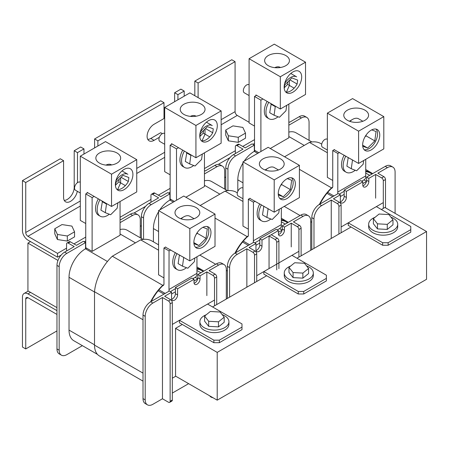 <?xml version="1.0" encoding="UTF-8"?>
<svg xmlns="http://www.w3.org/2000/svg" width="449" height="449" viewBox="0 0 449 449"><rect width="100%" height="100%" fill="white"/><g stroke="black" fill="none" stroke-linecap="round" stroke-linejoin="round"><path stroke-width="0.67" d="M170.957 199.451L169.862 200.086A23.253 13.425 120 0 0 159.782 209.891M158.576 211.782A23.253 13.425 120 0 0 153.423 228.563L153.423 241.843M227.475 190.685L211.631 181.531A23.253 13.425 120 0 0 204.452 180.824M282.09 230.208L278.414 232.329M259.797 243.077L255.958 245.294M269.052 268.569L269.052 235.983L275.08 239.463A2.324 1.341 60 0 1 276.724 242.308L276.724 269.933M278.913 268.67L278.913 241.046A2.324 1.341 60 0 0 277.274 238.2L271.241 234.72L269.052 235.983M291.244 246.899L291.244 223.17L284.442 227.099L284.442 230.275A4.26 2.458 -60 0 1 281.428 235.495A4.26 2.458 -60 0 1 279.295 235.708A4.26 2.458 -60 0 1 278.414 233.755L278.414 230.578L276.219 229.316L259.797 238.795L259.797 244.941A4.26 2.458 -60 0 1 256.783 250.16A4.26 2.458 -60 0 1 256.053 250.48M278.414 230.578L261.992 240.063L261.992 246.204A4.26 2.458 -60 0 1 258.978 251.429A4.26 2.458 -60 0 1 256.845 251.636A4.26 2.458 -60 0 1 255.958 249.683L255.958 243.543L249.049 247.534L255.077 251.013A2.324 1.341 60 0 1 256.721 253.859L256.721 281.484M310.702 250.318L310.702 220.796A10.849 6.264 120 0 0 308.452 215.829L306.263 214.566A10.849 6.264 120 0 0 300.836 215.099L282.247 225.83L282.247 229.012A4.26 2.458 -60 0 1 279.233 234.232A4.26 2.458 -60 0 1 278.503 234.546M246.86 287.18L246.86 248.797L237.268 254.336A10.849 6.264 120 0 0 229.596 267.621L229.596 297.143M308.452 215.829A10.849 6.264 120 0 0 303.03 216.367L293.438 221.901L299.466 225.387A2.324 1.341 60 0 1 301.111 228.232L301.111 255.857M284.442 227.099L282.247 225.83M291.244 223.17L297.272 226.65A2.324 1.341 60 0 1 298.916 229.495L298.916 257.12L298.916 251.328L256.721 275.692L263.844 271.578L263.844 274.109L298.259 293.977L298.259 291.446L263.844 271.578M261.992 240.063L259.797 238.795M255.958 243.543L253.769 242.275L235.074 253.068A10.849 6.264 120 0 0 227.402 266.358L227.402 298.411M246.86 248.797L252.888 252.276A2.324 1.341 60 0 1 254.527 255.127L254.527 282.747M169.924 200.052A4.26 2.458 -60 0 1 169.924 200.013L169.924 193.867L167.73 192.604L160.821 196.595L154.793 193.115A2.324 1.341 -120 0 0 153.631 192.997L151.436 194.265A2.324 1.341 -120 0 0 150.959 195.326L150.959 202.286M154.793 193.115L152.598 194.378L158.626 197.857L149.04 203.397A10.849 6.264 120 0 0 141.368 216.682L141.368 238.413M224.663 189.057L224.663 171.125A10.849 6.264 120 0 0 222.418 166.158A10.849 6.264 120 0 0 216.99 166.697L204.452 173.937M222.418 166.158L220.223 164.89A10.849 6.264 120 0 0 214.802 165.428L205.21 170.968L204.452 170.53M169.924 193.867L151.229 204.66A10.849 6.264 120 0 0 143.557 217.95L143.557 239.356M152.598 194.378A2.324 1.341 -120 0 0 151.436 194.265M237.325 192.84L236.393 192.301A37.2 21.479 120 0 0 225.061 191.128L242.971 201.466M288.241 222.373A37.2 21.479 120 0 0 286.81 221.408A37.2 21.479 120 0 0 281.332 219.724M199.833 255.111L215.688 264.259M226.307 270.393L227.402 271.028M215.02 218.062L247.13 236.601A36.33 20.974 120 0 0 234.984 253.118M248.258 235.95L247.13 236.601M225.061 191.128L200.175 205.496M248.061 236.354L247.326 236.78A37.312 21.541 120 0 0 235.602 252.765M287.5 222.799A37.985 21.934 120 0 0 286.254 221.986A37.985 21.934 120 0 0 281.332 220.336M217.215 400.16L175.565 376.116L175.565 328.337L217.215 352.386L217.215 400.16L426.55 279.3L426.55 231.521L217.215 352.386M426.55 231.521L384.9 207.477L381.381 209.515M351.062 227.014L296.985 258.237M266.672 275.737L212.59 306.959M182.277 324.464L175.565 328.337M56.972 307.644L27.928 290.879L27.928 243.1L57.977 260.448M30.532 241.601L27.928 243.1M225.757 176.979L224.663 177.608M141.368 225.701L140.273 226.335M290.649 266.033A14.531 8.391 0 0 0 284.256 272.981A14.531 8.391 0 0 0 288.511 278.913A14.531 8.391 0 0 0 304.349 280.732A14.531 8.391 0 0 0 313.318 272.981A14.531 8.391 0 0 0 309.064 267.048A14.531 8.391 0 0 0 306.555 265.892M284.256 272.981L284.256 275.512A14.531 8.391 0 0 0 288.511 281.444A14.531 8.391 0 0 0 304.349 283.263A14.531 8.391 0 0 0 313.318 275.512L313.318 272.981M302.873 278.156L308.586 273.525L308.586 268.463L304.501 263.294L294.701 262.749L288.988 267.38L288.988 272.442L293.074 277.611L302.873 278.156L302.873 273.093L308.586 268.463M288.988 267.38L293.074 272.549L302.873 273.093M293.074 272.549L293.074 277.611M298.916 257.12L298.916 251.328L291.968 255.341L326.384 275.209L326.384 278.374L303.743 291.446L303.743 293.977L326.384 280.906L326.384 278.374M298.259 291.446L303.743 291.446M303.743 293.977L298.259 293.977M74.573 187.609L74.208 187.396A9.844 5.68 -60 0 1 67.249 199.451A9.844 5.68 -60 0 1 64.252 200.4M25.739 182.513L22.45 180.616L22.45 230.606A7.751 4.473 -120 0 0 27.928 240.097L57.523 257.182L57.523 253.388L27.928 236.297A3.098 1.79 60 0 1 25.739 232.503L25.739 182.513L63.573 160.669L63.573 197.33A9.844 5.68 120 0 0 65.616 201.837A9.844 5.68 120 0 0 70.532 201.348A9.844 5.68 120 0 0 77.301 191.28M194.821 81.101L231.785 59.756L235.074 61.653L198.104 82.998L194.821 81.101L194.821 95.721M97.888 140.857L164.003 102.686L160.714 100.789L94.599 138.96L97.888 140.857L97.888 146.009M177.922 94.649L184.185 91.035L180.902 89.138L174.633 92.752L177.922 94.649L177.922 99.796M63.573 160.669L60.284 158.772L22.45 180.616M57.523 253.388L66.564 248.162M73.962 243.891L85.742 237.089M120.057 217.282L150.959 199.44M158.357 195.169L170.137 188.367M204.452 168.555L235.349 150.718M242.746 146.447L254.527 139.645M57.523 257.182L61.193 255.066M84.159 241.803L85.742 240.888M133.864 213.107L145.583 206.338M168.555 193.076L170.137 192.166M218.253 164.385L229.978 157.616M252.95 144.353L254.527 143.439M249.083 122.263L237.268 115.438A3.098 1.79 60 0 1 235.074 111.644L235.074 61.653M198.104 97.624L198.104 82.998M184.185 91.035L184.185 96.181M164.003 102.686L164.003 118.536L154.069 124.272A9.844 5.68 120 0 0 147.637 132.943A9.844 5.68 120 0 0 149.147 140.834A9.844 5.68 120 0 0 154.069 140.346L159.361 137.287M77.492 182.636L77.492 152.632L83.969 148.894L83.969 154.041M83.969 148.894L80.68 146.997L74.208 150.735L77.492 152.632M74.208 187.396L74.208 150.735M94.599 147.906L94.599 138.96M162.33 133.639L160.714 132.708L150.78 138.444A9.844 5.68 -60 0 1 147.783 139.392M174.633 101.698L174.633 92.752M54.767 228.754L54.767 233.811L57.416 239.525L67.311 241.057L74.551 236.876L74.551 231.813L71.902 226.1L62.007 224.573L54.767 228.754L57.416 234.462L57.416 239.525M57.416 234.462L67.311 235.994L67.311 241.057M67.311 235.994L74.551 231.813M225.718 130.053L225.718 135.115L228.373 140.823L238.262 142.355L245.502 138.174L245.502 133.112L242.853 127.404L232.964 125.872L225.718 130.053L228.373 135.761L228.373 140.823M228.373 135.761L238.262 137.293L238.262 142.355M238.262 137.293L245.502 133.112M56.972 314.446L27.928 297.681A3.098 1.79 -120 0 0 26.379 297.524A3.098 1.79 -120 0 0 25.739 298.944L25.739 348.935L56.972 330.902M25.739 348.935L22.45 347.038L22.45 297.047A7.751 4.473 60 0 1 24.055 293.5A7.751 4.473 60 0 1 27.928 293.882L56.972 310.652M261.441 204.8A14.531 8.374 120.1 0 0 261.75 220.942A14.531 8.374 120.1 0 0 269.018 220.223A14.531 8.374 120.1 0 0 270.848 218.977M259.797 203.852A14.531 8.374 120.1 0 0 260.106 219.988L261.75 220.942M263.832 206.181L262.502 214.908L266.886 217.451L272.223 219.51L278.762 212.972L279.284 209.24M253.287 242.555A6.791 3.923 -120 0 0 253.376 240.776L281.327 224.64L281.355 208.044M253.376 240.776L253.444 202.196L255.189 201.191M253.444 202.196L248.348 199.249L248.348 234.322A3.929 2.267 60 0 1 247.59 236.808A3.929 2.267 60 0 1 247.13 236.971M248.348 199.249L250.087 198.245M243.307 241.107L248.522 244.116A6.791 3.923 -120 0 0 249.672 244.643M277.263 229.916L279.946 228.361A6.791 3.923 -120 0 0 281.327 224.64M268.227 208.718L263.703 206.316M268.087 208.852L266.886 217.451M242.971 200.916L242.971 200.546M242.971 198.767L238.178 196.005A4.647 2.683 -60 0 1 237.465 192.279A4.647 2.683 -60 0 1 240.501 188.182A4.647 2.683 -60 0 1 242.825 187.951L242.971 188.036M164.693 144.286L159.9 141.519A4.647 2.683 -60 0 1 159.187 137.792A4.647 2.683 -60 0 1 162.224 133.701A4.647 2.683 -60 0 1 164.547 133.471L164.693 133.549M164.693 146.436L164.693 146.06M184.365 151.066A14.531 8.391 120 0 0 181.564 160.815A14.531 8.391 120 0 0 184.578 167.471A14.531 8.391 120 0 0 193.676 165.496M182.721 150.118A14.531 8.391 120 0 0 179.92 159.866A14.531 8.391 120 0 0 182.934 166.517L184.578 167.471M186.829 152.492L185.308 161.427L189.691 163.958L195.034 166.023L201.573 159.479L202.319 154.052M185.875 197.24L204.452 186.52L204.452 152.823M172.163 144.022L170.137 145.19L176.502 148.866L178.528 147.699M176.502 148.866L176.502 200.237M170.137 145.19L170.137 198.98L174.408 201.444M191.212 155.023L190.881 155.354L186.498 152.823M190.881 155.354L189.691 163.958M286.81 198.632A12.095 6.982 120 0 0 294.712 187.974A12.095 6.982 120 0 0 292.855 178.281A12.095 6.982 120 0 0 286.81 178.882A12.095 6.982 120 0 0 278.908 189.54A12.095 6.982 120 0 0 280.76 199.233A12.095 6.982 120 0 0 286.81 198.632M280.552 158.884A12.398 7.162 0 0 0 267.037 157.335A12.398 7.162 0 0 0 259.387 163.947A12.398 7.162 0 0 0 263.019 169.009A12.398 7.162 0 0 0 276.528 170.564A12.398 7.162 0 0 0 284.183 163.947A12.398 7.162 0 0 0 280.552 158.884M248.348 229.198L242.971 226.094L242.971 161.864L268.176 147.311L299.416 165.344L299.416 197.616L274.204 212.169L249.818 198.402M242.971 161.864L274.204 179.897L299.416 165.344M274.204 179.897L274.204 212.169M278.47 169.975L274.227 167.522A12.095 6.982 120 0 0 268.176 168.122L265.017 169.947L268.176 168.122A12.095 6.982 120 0 0 265.533 170.132M279.766 198.424A12.095 6.982 120 0 0 284.615 197.369A12.095 6.982 120 0 0 292.187 187.716A12.095 6.982 120 0 0 291.659 177.821M278.329 194.928L283.291 196.797L290.408 189.624L291.665 180.251L287.304 178.612M280.53 185.678L281.635 184.561L281.753 183.714M281.635 184.561L290.408 189.624M278.257 193.889L283.291 196.797M206.4 122.195L212.265 125.58A12.095 6.982 120 0 0 206.214 126.18A12.095 6.982 120 0 0 200.175 132.55M196.05 116.218L195.826 116.089A12.095 6.982 120 0 0 190.359 116.375M205.474 128.566L212.736 132.758L213.264 128.812L207.404 126.612L200.293 133.785L199.844 137.141M199.934 136.457L203.234 133.123L203.593 130.457M203.234 133.123L209.745 136.883L205.03 134.161L205.013 129.026M208.532 140.907A12.398 7.162 120 0 0 216.631 129.98A12.398 7.162 120 0 0 214.734 120.046A12.398 7.162 120 0 0 208.532 120.658A12.398 7.162 120 0 0 200.434 131.585A12.398 7.162 120 0 0 202.331 141.525A12.398 7.162 120 0 0 208.532 140.907M212.736 132.758A12.398 7.162 -60 0 1 206.344 139.645A12.398 7.162 -60 0 1 201.337 140.722M201.41 104.275A12.398 7.162 0 0 0 187.895 102.72A12.398 7.162 0 0 0 180.24 109.337A12.398 7.162 0 0 0 183.871 114.4A12.398 7.162 0 0 0 197.386 115.949A12.398 7.162 0 0 0 205.041 109.337A12.398 7.162 0 0 0 201.41 104.275M202.028 140.823L205.03 134.161M170.137 174.807L164.693 171.664L164.693 107.44L189.899 92.881L221.138 110.92L221.138 143.192L195.927 157.745L171.54 143.663L171.54 144.382M164.693 107.44L195.927 125.473L221.138 110.92M195.927 125.473L195.927 157.745M194.08 218.702L189.832 216.25A12.095 6.982 120 0 0 183.787 216.845L180.627 218.669L183.787 216.845A12.095 6.982 120 0 0 183.781 216.845A12.095 6.982 120 0 0 181.143 218.854M195.371 247.152A12.095 6.982 120 0 0 200.226 246.091A12.095 6.982 120 0 0 207.797 236.438A12.095 6.982 120 0 0 207.27 226.543M193.934 243.655L198.901 245.519L206.012 238.346L207.27 228.973L202.914 227.334M196.134 234.406L197.246 233.284L197.358 232.436M197.246 233.284L206.012 238.346M193.867 242.612L198.901 245.519M212.994 397.724A4.647 2.683 180 0 1 210.996 397.039A4.647 2.683 180 0 1 209.812 395.889M172.326 378.198L175.755 376.223L172.326 378.198L172.326 324.414L172.326 378.198M179.454 320.3L179.454 322.831L213.87 342.699L213.87 340.168L179.454 320.3L172.326 324.414L214.527 300.05L207.578 304.063L241.989 323.931L241.989 327.096L219.348 340.168L219.348 342.699L241.989 329.628L241.989 327.096M214.527 305.842L214.527 278.223A2.324 1.341 60 0 0 212.882 275.372L206.854 271.892L200.046 275.821L200.046 278.997A4.26 2.458 -60 0 1 197.032 284.217A4.26 2.458 -60 0 1 194.905 284.43A4.26 2.458 -60 0 1 194.019 282.477L194.019 279.3L177.596 288.786L177.596 294.931A4.26 2.458 -60 0 1 174.582 300.151A4.26 2.458 -60 0 1 172.45 300.359A4.26 2.458 -60 0 1 171.569 298.411L171.569 292.265L164.66 296.256L170.687 299.736A2.324 1.341 60 0 1 172.326 302.581L172.326 400.031A2.324 1.341 60 0 1 171.849 401.097L169.655 402.36A2.324 1.341 60 0 1 168.493 402.248L162.465 398.768L162.465 297.519L152.873 303.058A10.849 6.264 120 0 0 145.201 316.343L145.201 399.874A10.849 6.264 120 0 0 147.452 404.841A10.849 6.264 120 0 0 152.873 404.302L162.465 398.768M213.87 340.168L219.348 340.168M219.348 342.699L213.87 342.699M202.415 247.36A12.095 6.982 120 0 0 210.317 236.696A12.095 6.982 120 0 0 208.465 227.003A12.095 6.982 120 0 0 202.415 227.604A12.095 6.982 120 0 0 194.512 238.262A12.095 6.982 120 0 0 196.37 247.955A12.095 6.982 120 0 0 202.415 247.36M196.162 207.606A12.398 7.162 0 0 0 182.648 206.057A12.398 7.162 0 0 0 174.992 212.669A12.398 7.162 0 0 0 178.623 217.731A12.398 7.162 0 0 0 192.138 219.286A12.398 7.162 0 0 0 199.794 212.669A12.398 7.162 0 0 0 196.162 207.606M163.952 277.92L158.576 274.816L158.576 210.587L183.787 196.033L215.02 214.066L215.02 246.338L189.815 260.891L165.428 247.124M158.576 210.587L189.815 228.62L215.02 214.066M189.815 228.62L189.815 260.891M177.052 253.528A14.531 8.374 120.1 0 0 177.361 269.664A14.531 8.374 120.1 0 0 184.629 268.945A14.531 8.374 120.1 0 0 186.453 267.705M175.402 252.574A14.531 8.374 120.1 0 0 175.716 268.715L177.361 269.664M179.443 254.909L178.107 263.636L182.49 266.173L187.828 268.233L194.366 261.694L194.888 257.962M168.891 291.278A6.791 3.923 -120 0 0 168.987 289.498L196.931 273.362L196.959 256.766M168.987 289.498L169.054 250.918L170.794 249.913M169.054 250.918L163.952 247.977L163.952 283.044A3.929 2.267 60 0 1 163.195 285.53A3.929 2.267 60 0 1 162.74 285.693M163.952 247.977L165.692 246.967M158.918 289.829L164.126 292.838A6.791 3.923 -120 0 0 165.283 293.365M192.868 278.638L195.556 277.089A6.791 3.923 -120 0 0 196.931 273.362M183.832 257.44L179.308 255.038M183.697 257.58L182.49 266.173M206.259 314.755A14.531 8.391 0 0 0 199.867 321.709A14.531 8.391 0 0 0 204.121 327.641A14.531 8.391 0 0 0 219.954 329.459A14.531 8.391 0 0 0 228.928 321.709A14.531 8.391 0 0 0 224.668 315.776A14.531 8.391 0 0 0 222.165 314.614M199.867 321.709L199.867 324.24A14.531 8.391 0 0 0 204.121 330.172A14.531 8.391 0 0 0 219.954 331.991A14.531 8.391 0 0 0 228.928 324.24L228.928 321.709M218.483 326.878L224.191 322.247L224.191 317.185L220.111 312.016L210.312 311.471L204.598 316.102L204.598 321.164L208.684 326.333L218.483 326.878L218.483 321.815L224.191 317.185M204.598 316.102L208.684 321.271L218.483 321.815M208.684 321.271L208.684 326.333M194.019 279.3L191.83 278.038L175.402 287.517L175.402 293.663A4.26 2.458 -60 0 1 172.388 298.882A4.26 2.458 -60 0 1 171.658 299.202M226.307 299.04L226.307 269.518A10.849 6.264 120 0 0 224.062 264.551L221.868 263.288A10.849 6.264 120 0 0 216.44 263.827L197.857 274.558L197.857 277.735A4.26 2.458 -60 0 1 194.844 282.954A4.26 2.458 -60 0 1 194.108 283.274M172.326 393.071L188.631 383.659M206.854 295.622L206.854 271.892M224.062 264.551A10.849 6.264 120 0 0 218.635 265.09L209.043 270.629L215.071 274.109A2.324 1.341 60 0 1 216.715 276.954L216.715 304.579M200.046 275.821L197.857 274.558M177.596 288.786L175.402 287.517M171.569 292.265L169.374 290.997L150.684 301.79A10.849 6.264 120 0 0 143.012 315.08L143.012 398.605A10.849 6.264 120 0 0 145.257 403.572L147.452 404.841M162.465 297.519L168.493 300.998A2.324 1.341 60 0 1 170.137 303.85L170.137 401.299A2.324 1.341 60 0 1 169.655 402.36M122.01 170.917L127.87 174.302A12.095 6.982 120 0 0 121.825 174.902A12.095 6.982 120 0 0 115.78 181.278M111.655 164.94L111.431 164.811A12.095 6.982 120 0 0 105.97 165.097M121.078 177.288L128.341 181.48L128.869 177.54L123.015 175.334L115.898 182.507L115.449 185.864M115.545 185.179L118.845 181.851L119.204 179.179M118.845 181.851L125.355 185.605L120.635 182.883L120.624 177.748M124.143 189.63A12.398 7.162 120 0 0 132.242 178.708A12.398 7.162 120 0 0 130.339 168.768A12.398 7.162 120 0 0 124.143 169.385A12.398 7.162 120 0 0 116.038 180.307A12.398 7.162 120 0 0 117.941 190.247A12.398 7.162 120 0 0 124.143 189.63M128.341 181.48A12.398 7.162 -60 0 1 121.948 188.367A12.398 7.162 -60 0 1 116.942 189.444M117.015 152.997A12.398 7.162 0 0 0 103.506 151.448A12.398 7.162 0 0 0 95.85 158.059A12.398 7.162 0 0 0 99.482 163.122A12.398 7.162 0 0 0 112.991 164.671A12.398 7.162 0 0 0 120.646 158.059A12.398 7.162 0 0 0 117.015 152.997M117.632 189.545L120.635 182.883M85.742 223.529L80.298 220.386L80.298 156.162L105.509 141.609L136.743 159.642L136.743 191.914L111.537 206.467L87.151 192.385L87.151 193.104M80.298 156.162L111.537 174.195L136.743 159.642M111.537 174.195L111.537 206.467M99.97 199.788A14.531 8.391 120 0 0 97.175 209.543A14.531 8.391 120 0 0 100.183 216.194A14.531 8.391 120 0 0 109.287 214.224M98.325 198.84A14.531 8.391 120 0 0 95.53 208.589A14.531 8.391 120 0 0 98.539 215.245L100.183 216.194M102.434 201.214L100.913 210.149L105.296 212.68L110.645 214.745L117.178 208.201L117.93 202.78M87.768 192.744L85.742 193.917L92.112 197.594L92.112 251.378L120.057 235.242L120.057 201.545M92.112 197.594L94.138 196.421M85.742 193.917L85.742 247.702L92.112 251.378M106.817 203.745L106.486 204.076L102.103 201.545M106.486 204.076L105.296 212.68M85.535 248.774A4.26 2.458 -60 0 1 85.535 248.735L85.535 242.595L83.34 241.326L76.431 245.317L70.398 241.837A2.324 1.341 -120 0 0 69.236 241.719L67.047 242.988A2.324 1.341 -120 0 0 66.564 244.048L66.564 251.013M70.398 241.837L68.209 243.1L74.237 246.58L64.645 252.119A10.849 6.264 120 0 0 56.972 265.41L56.972 348.935A10.849 6.264 120 0 0 59.223 353.902L61.412 355.165A10.849 6.264 120 0 0 66.839 354.631L82.369 345.663M140.273 237.785L140.273 219.847A10.849 6.264 120 0 0 138.023 214.88A10.849 6.264 120 0 0 132.601 215.419L120.057 222.659M138.023 214.88L135.834 213.617A10.849 6.264 120 0 0 130.406 214.151L120.815 219.69L120.057 219.252M85.535 242.595L66.839 253.382A10.849 6.264 120 0 0 59.167 266.672L59.167 350.198A10.849 6.264 120 0 0 61.412 355.165M68.209 243.1A2.324 1.341 -120 0 0 67.047 242.988M86.567 248.179L85.473 248.808A23.253 13.425 120 0 0 69.028 277.286L69.028 330.099A23.253 13.425 120 0 0 73.844 340.74L97.472 354.379M143.085 239.407L127.235 230.258A23.253 13.425 120 0 0 120.057 229.546M197.7 278.93L194.019 281.057M175.402 291.805L171.569 294.016M158.576 244.817L152.003 241.023A37.2 21.479 120 0 0 140.666 239.85L158.576 250.194M203.852 271.095A37.2 21.479 120 0 0 202.415 270.13A37.2 21.479 120 0 0 196.943 268.446M140.666 239.85L112.323 256.216A36.33 20.974 120 0 0 94.515 291.749L94.515 345.124A23.64 13.65 120 0 0 99.409 355.945L143.012 381.122M94.515 291.749L143.012 319.75M112.323 256.216L162.74 285.323A36.33 20.974 120 0 0 150.595 301.846M163.863 284.672L162.74 285.323M163.666 285.081L162.936 285.502A37.312 21.541 120 0 0 151.206 301.487M203.105 271.527A37.985 21.934 120 0 0 201.865 270.708A37.985 21.934 120 0 0 196.943 269.058M255.352 150.729L254.257 151.364A23.253 13.425 120 0 0 244.177 161.169M242.971 163.06A23.253 13.425 120 0 0 237.813 179.836L237.813 191.347M311.87 141.957L296.02 132.809A23.253 13.425 120 0 0 288.842 132.101M366.485 181.486L362.803 183.607M344.187 194.355L340.353 196.572M249.083 95.564L244.295 92.797A4.647 2.683 -60 0 1 243.583 89.07A4.647 2.683 -60 0 1 246.619 84.973A4.647 2.683 -60 0 1 248.942 84.743L249.083 84.827M249.083 97.714L249.083 97.338M327.36 150.045L322.573 147.278A4.647 2.683 -60 0 1 321.86 143.557A4.647 2.683 -60 0 1 324.896 139.459A4.647 2.683 -60 0 1 327.22 139.229L327.36 139.313M371.2 149.91A12.095 6.982 120 0 0 379.102 139.252A12.095 6.982 120 0 0 377.25 129.559A12.095 6.982 120 0 0 371.2 130.159A12.095 6.982 120 0 0 363.297 140.818A12.095 6.982 120 0 0 365.155 150.51A12.095 6.982 120 0 0 371.2 149.91M364.947 110.162A12.398 7.162 0 0 0 351.432 108.607A12.398 7.162 0 0 0 343.777 115.225A12.398 7.162 0 0 0 347.408 120.287A12.398 7.162 0 0 0 360.923 121.836A12.398 7.162 0 0 0 368.578 115.225A12.398 7.162 0 0 0 364.947 110.162M332.737 180.47L327.36 177.366L327.36 113.142L352.572 98.589L383.805 116.622L383.805 148.894L358.599 163.447L334.213 149.68M327.36 113.142L358.599 131.175L383.805 116.622M358.599 131.175L358.599 163.447M345.837 156.078A14.531 8.374 120.1 0 0 346.145 172.22A14.531 8.374 120.1 0 0 353.414 171.501A14.531 8.374 120.1 0 0 355.238 170.255M344.187 155.13A14.531 8.374 120.1 0 0 344.501 171.265L346.145 172.22M348.228 157.459L346.892 166.186L351.275 168.729L356.613 170.788L363.151 164.244L363.673 160.518M337.676 193.833A6.791 3.923 -120 0 0 337.771 192.054L365.716 175.918L365.744 159.316M337.771 192.054L337.839 153.474L339.579 152.464M337.839 153.474L332.737 150.527L332.737 185.594A3.929 2.267 60 0 1 331.979 188.08A3.929 2.267 60 0 1 331.525 188.243M332.737 150.527L334.477 149.523M327.703 192.385L332.911 195.388A6.791 3.923 -120 0 0 334.067 195.916M361.653 181.188L364.341 179.639A6.791 3.923 -120 0 0 365.716 175.918M352.617 159.996L348.098 157.588M352.482 160.13L351.275 168.729M362.865 121.252L358.616 118.8A12.095 6.982 120 0 0 352.572 119.4L349.412 121.224L352.572 119.4A12.095 6.982 120 0 0 349.928 121.41M364.156 149.702A12.095 6.982 120 0 0 369.011 148.647A12.095 6.982 120 0 0 376.582 138.988A12.095 6.982 120 0 0 376.054 129.099M362.719 146.206L367.686 148.069L374.797 140.902L376.054 131.523L371.699 129.89M364.919 136.956L366.03 135.839L366.143 134.986M366.03 135.839L374.797 140.902M362.652 145.167L367.686 148.069M290.795 73.473L296.654 76.858A12.095 6.982 120 0 0 290.61 77.458A12.095 6.982 120 0 0 284.565 83.828M280.44 67.496L280.215 67.367A12.095 6.982 120 0 0 274.754 67.647M289.863 79.843L297.126 84.036L297.653 80.09L291.799 77.89L284.683 85.063L284.234 88.419M284.329 87.729L287.629 84.401L287.989 81.735M287.629 84.401L294.14 88.161L289.42 85.439L289.409 80.298M292.928 92.185A12.398 7.162 120 0 0 301.026 81.258A12.398 7.162 120 0 0 299.124 71.324A12.398 7.162 120 0 0 292.928 71.935A12.398 7.162 120 0 0 284.823 82.863A12.398 7.162 120 0 0 286.726 92.797A12.398 7.162 120 0 0 292.928 92.185M297.126 84.036A12.398 7.162 -60 0 1 290.733 90.917A12.398 7.162 -60 0 1 285.727 91.994M285.8 55.553A12.398 7.162 0 0 0 272.29 53.998A12.398 7.162 0 0 0 264.635 60.615A12.398 7.162 0 0 0 268.266 65.672A12.398 7.162 0 0 0 281.781 67.227A12.398 7.162 0 0 0 289.431 60.615A12.398 7.162 0 0 0 285.8 55.553M286.423 92.101L289.42 85.439M254.527 126.085L249.083 122.942L249.083 58.712L274.294 44.159L305.528 62.192L305.528 94.464L280.322 109.017L255.936 94.941L255.936 95.659M249.083 58.712L280.322 76.745L305.528 62.192M280.322 76.745L280.322 109.017M268.755 102.344A14.531 8.391 120 0 0 265.96 112.093A14.531 8.391 120 0 0 268.968 118.744A14.531 8.391 120 0 0 278.071 116.774M267.11 101.395A14.531 8.391 120 0 0 264.315 111.144A14.531 8.391 120 0 0 267.323 117.795L268.968 118.744M271.218 103.764L269.697 112.705L274.086 115.236L279.43 117.296L285.962 110.757L286.715 105.33M270.27 148.518L288.842 137.792L288.842 104.101M256.553 95.3L254.527 96.468L260.897 100.144L262.923 98.976M260.897 100.144L260.897 151.515M254.527 96.468L254.527 150.258L258.804 152.722M275.607 106.295L275.271 106.632L270.887 104.101M275.271 106.632L274.086 115.236M375.639 198.177L375.639 174.448L381.667 177.927A2.324 1.341 60 0 1 383.311 180.773L383.311 208.398L383.311 202.606L341.117 226.964L341.117 232.762L341.117 205.137L338.922 206.4L338.922 234.024M254.319 151.324A4.26 2.458 -60 0 1 254.319 151.291L254.319 145.145L252.125 143.876L245.216 147.867L239.188 144.387A2.324 1.341 -120 0 0 238.021 144.275L235.832 145.538A2.324 1.341 -120 0 0 235.349 146.604L235.349 153.564M239.188 144.387L236.993 145.656L243.021 149.135L233.429 154.669A10.849 6.264 120 0 0 225.757 167.96L225.757 189.691M309.058 140.335L309.058 122.403A10.849 6.264 120 0 0 306.807 117.436A10.849 6.264 120 0 0 301.386 117.969L288.842 125.209M306.807 117.436L304.618 116.168A10.849 6.264 120 0 0 299.191 116.706L289.599 122.24L288.842 121.802M254.319 145.145L235.624 155.938A10.849 6.264 120 0 0 227.952 169.228L227.952 190.634M236.993 145.656A2.324 1.341 -120 0 0 235.832 145.538M375.639 174.448L368.831 178.376L368.831 181.553A4.26 2.458 -60 0 1 365.817 186.773A4.26 2.458 -60 0 1 363.69 186.986A4.26 2.458 -60 0 1 362.803 185.033L362.803 181.856L360.614 180.588L344.187 190.073L344.187 196.219A4.26 2.458 -60 0 1 341.173 201.438A4.26 2.458 -60 0 1 340.443 201.758M362.803 181.856L346.381 191.336L346.381 197.481A4.26 2.458 -60 0 1 343.367 202.701A4.26 2.458 -60 0 1 341.234 202.914A4.26 2.458 -60 0 1 340.353 200.961L340.353 194.815L333.444 198.806L339.472 202.286A2.324 1.341 60 0 1 341.117 205.137M395.092 213.359L395.092 172.074A10.849 6.264 120 0 0 392.847 167.107L390.652 165.838A10.849 6.264 120 0 0 385.231 166.377L366.642 177.108L366.642 180.285A4.26 2.458 -60 0 1 363.628 185.504A4.26 2.458 -60 0 1 362.893 185.824M331.25 238.453L331.25 200.074L321.658 205.608A10.849 6.264 120 0 0 313.986 218.899L313.986 248.42M392.847 167.107A10.849 6.264 120 0 0 387.42 167.645L377.828 173.179L383.856 176.659A2.324 1.341 60 0 1 385.5 179.51L385.5 207.825M368.831 178.376L366.642 177.108M346.381 191.336L344.187 190.073M340.353 194.815L338.159 193.553L319.469 204.346A10.849 6.264 120 0 0 311.797 217.63L311.797 249.683M331.25 200.074L337.278 203.554A2.324 1.341 60 0 1 338.922 206.4M348.239 222.856L348.239 225.387L382.655 245.255L382.655 242.724L348.239 222.856L341.117 226.964L341.117 232.762M383.311 208.398L383.311 202.606L376.363 206.619L410.779 226.487L410.779 229.652L388.132 242.724L388.132 245.255L410.779 232.178L410.779 229.652M382.655 242.724L388.132 242.724M388.132 245.255L382.655 245.255M375.044 217.31A14.531 8.391 0 0 0 368.651 224.259A14.531 8.391 0 0 0 372.906 230.191A14.531 8.391 0 0 0 388.739 232.01A14.531 8.391 0 0 0 397.713 224.259A14.531 8.391 0 0 0 393.453 218.326A14.531 8.391 0 0 0 390.95 217.17M368.651 224.259L368.651 226.79A14.531 8.391 0 0 0 372.906 232.722A14.531 8.391 0 0 0 388.739 234.541A14.531 8.391 0 0 0 397.713 226.79L397.713 224.259M387.268 229.428L392.982 224.803L392.982 219.741L388.896 214.571L379.096 214.027L373.383 218.652L373.383 223.714L377.469 228.889L387.268 229.428L387.268 224.365L392.982 219.741M373.383 218.652L377.469 223.827L387.268 224.365M377.469 223.827L377.469 228.889M321.72 144.112L320.788 143.573A37.2 21.479 120 0 0 309.451 142.406L327.36 152.744M372.636 173.651A37.2 21.479 120 0 0 371.2 172.685A37.2 21.479 120 0 0 365.727 170.996M284.228 206.383L300.078 215.537M310.702 221.671L311.797 222.3M299.416 169.335L331.525 187.878A36.33 20.974 120 0 0 319.379 204.396M332.653 187.227L331.525 187.878M309.451 142.406L284.565 156.774M332.451 187.631L331.721 188.052A37.312 21.541 120 0 0 319.991 204.042M371.89 174.077A37.985 21.934 120 0 0 370.649 173.258A37.985 21.934 120 0 0 365.727 171.613M80.298 193.008L75.511 190.241A4.647 2.683 -60 0 1 74.798 186.52A4.647 2.683 -60 0 1 77.834 182.423A4.647 2.683 -60 0 1 80.158 182.193L80.298 182.277M80.298 195.163L80.298 194.782M158.576 231.538L153.423 228.563M248.353 245.401L242.539 242.045M173.314 202.078L169.862 200.086M282.118 230.096L279.531 228.603M219.842 194.136L204.452 185.252M277.274 238.2L275.08 239.463M278.913 241.046L276.724 242.308M303.03 216.367L300.836 215.099M299.466 225.387L297.272 226.65M284.442 230.275L282.247 229.012M261.992 246.204L259.797 244.941M237.268 254.336L235.074 253.068M255.077 251.013L252.888 252.276M229.596 267.621L227.402 266.358M301.111 228.232L298.916 229.495M256.721 253.859L254.527 255.127M214.802 165.428L216.99 166.697M149.04 203.397L151.229 204.66M141.368 216.682L143.557 217.95M27.928 236.297L80.298 206.063M136.743 173.477L164.693 157.341M221.138 124.755L237.268 115.438M25.739 232.503L80.298 201M136.743 168.414L164.693 152.278M221.138 119.692L235.074 111.644M154.069 140.346L150.78 138.444M25.739 298.944L27.928 297.681M27.928 293.882L30.532 292.378M218.635 265.09L216.44 263.827M215.071 274.109L212.882 275.372M200.046 278.997L197.857 277.735M177.596 294.931L175.402 293.663M152.873 303.058L150.684 301.79M170.687 299.736L168.493 300.998M145.201 316.343L143.012 315.08M145.201 399.874L143.012 398.605M216.715 276.954L214.527 278.223M172.326 302.581L170.137 303.85M172.326 400.031L170.137 401.299M130.406 214.151L132.601 215.419M64.645 252.119L66.839 253.382M56.972 265.41L59.167 266.672M56.972 348.935L59.167 350.198M94.515 291.996L69.028 277.286M163.964 294.123L158.149 290.767M107.434 261.492L85.473 248.808M94.515 344.81L69.028 330.099M197.728 278.818L195.141 277.325M135.452 242.864L120.057 233.974M94.515 345.124L143.012 373.125M242.971 182.81L237.813 179.836M332.748 196.679L326.934 193.323M257.709 153.356L254.257 151.364M366.513 181.368L363.926 179.875M304.237 145.414L288.842 136.53M299.191 116.706L301.386 117.969M233.429 154.669L235.624 155.938M225.757 167.96L227.952 169.228M387.42 167.645L385.231 166.377M383.856 176.659L381.667 177.927M368.831 181.553L366.642 180.285M346.381 197.481L344.187 196.219M321.658 205.608L319.469 204.346M339.472 202.286L337.278 203.554M313.986 218.899L311.797 217.63M385.5 179.51L383.311 180.773M285.306 224.068L281.332 221.778M281.338 218.248L286.81 221.408M24.055 293.5L28.265 291.07M254.808 242.875L259.797 239.996M170.418 291.597L175.402 288.718M200.911 272.796L196.937 270.5M196.943 266.97L202.415 270.13M369.695 175.346L365.722 173.05M339.203 194.153L344.187 191.274M365.727 169.52L371.2 172.685"/></g></svg>
